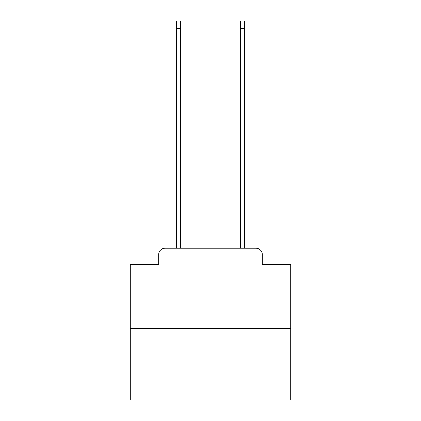<?xml version="1.0" encoding="UTF-8"?>
<svg xmlns="http://www.w3.org/2000/svg" width="421" height="421" viewBox="0 0 421 421"><rect width="100%" height="100%" fill="white"/><g stroke="black" fill="none" stroke-linecap="round" stroke-linejoin="round"><path stroke-width="0.63" d="M158.685 254.616L158.685 264.562L158.685 254.616A6.415 6.415 0 0 1 165.1 248.195L176.331 248.195L176.331 21.05L180.504 21.05L180.504 248.195L185.477 248.195M290.706 328.406L130.294 328.406L130.294 399.95L290.706 399.95L290.706 264.562L262.315 264.562L262.315 254.616A6.415 6.415 0 0 0 255.9 248.195L165.1 248.195M130.294 328.406L130.294 264.562L158.685 264.562M235.523 248.195L240.496 248.195L240.496 21.05L244.669 21.05L244.669 248.195L255.9 248.195M262.315 264.562L262.315 254.616M176.331 28.428L180.504 28.428M244.669 28.428L240.496 28.428"/></g></svg>
